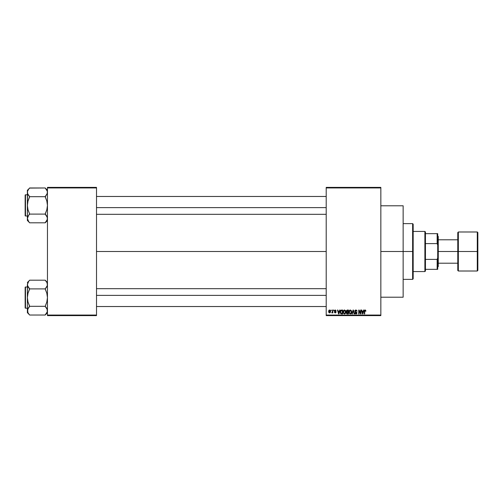 <?xml version="1.0" encoding="UTF-8"?>
<svg xmlns="http://www.w3.org/2000/svg" width="503" height="503" viewBox="0 0 503 503"><rect width="100%" height="100%" fill="white"/><g stroke="black" fill="none" stroke-linecap="round" stroke-linejoin="round"><path stroke-width="0.75" d="M380.84 251.5L403.142 251.5L403.142 205.784L403.142 251.5L380.84 251.5M96.513 251.5L326.208 251.5L96.513 251.5M326.208 187.386L380.84 187.386L326.208 187.386L326.208 187.946L380.84 187.946L380.84 315.054L326.208 315.054L326.208 187.386M326.208 315.614L380.84 315.614L380.84 187.386L380.84 187.946L326.208 187.946L326.208 315.054L380.84 315.054L380.84 315.614L326.208 315.614L326.208 315.054L326.208 315.614M331.075 310.037L331.427 310.596L331.075 310.037M333.508 310.037L333.86 310.596L333.508 310.037M339.67 310.037L339.362 311.206L338.135 311.206L337.827 310.037L337.456 310.037L338.588 313.941L338.965 313.941L340.041 310.037L339.67 310.037L340.041 310.037L339.67 310.037L339.362 311.206L338.135 311.206L337.827 310.037L337.456 310.037L338.588 313.941L338.965 313.941L340.041 310.037L338.965 313.941L338.588 313.941L337.456 310.037L337.827 310.037M343.486 310.584L344.505 309.986L343.486 310.584L343.134 311.986L344.498 313.991L345.869 311.942L345.523 310.603L344.197 310.024L343.279 311.024L343.304 313.029L344.417 313.991L345.599 313.275L345.58 310.703M351.352 310.603L350.025 310.024L349.107 311.024L349.132 313.029L350.245 313.991L351.427 313.275L351.622 311.244L350.333 309.986L349.315 310.584L348.963 311.986L350.327 313.991L351.698 311.942L351.352 310.603L350.333 309.986L349.403 310.458M355.898 309.986L355.093 310.301L354.791 311.118L355.093 311.891L356.558 312.602L356.08 313.526L354.892 312.828L355.168 313.652L355.961 313.991L356.702 313.69L356.96 312.728L355.313 311.546L355.193 310.841L356.042 310.458L357.073 311.307L356.772 310.376L355.898 309.986L354.791 311.118L356.614 312.91L355.948 313.539L354.892 312.828L355.961 313.991L356.973 312.923L355.149 311.112L355.866 310.445L357.073 311.307L355.898 309.986M363.594 310.037L363.285 311.206L362.059 311.206L361.751 310.037L361.38 310.037L362.512 313.941L362.883 313.941L363.965 310.037L363.594 310.037L363.965 310.037L363.594 310.037L363.285 311.206L362.059 311.206L361.751 310.037L361.38 310.037L362.512 313.941L362.883 313.941L363.965 310.037L362.883 313.941L362.512 313.941L361.38 310.037L361.751 310.037M365.121 309.986L365.681 310.263L365.015 309.993L364.442 310.439L364.323 313.941L364.675 313.941L364.782 310.621L365.235 310.464L365.888 311.206L365.681 310.263L365.888 311.206L365.681 310.263L365.121 309.986L364.323 311.294L364.323 313.941L364.675 313.941L364.725 310.741L365.109 310.445L365.53 311.131M360.62 310.037L360.62 313.162L359.123 310.037L358.746 310.037L358.746 313.941L359.098 313.941L359.098 310.81L360.594 313.941L360.978 313.941L360.978 310.037L360.62 310.037L360.978 310.037L360.62 310.037L360.62 313.162L359.123 310.037L358.746 310.037L358.746 313.941L359.098 313.941L359.098 310.81L360.594 313.941L360.978 313.941L360.978 310.037L360.978 313.941L360.594 313.941M353.244 310.496L352.307 313.941L351.937 313.941L353.049 310.037L351.937 313.941L352.307 313.941L353.244 310.496L354.081 313.941L354.452 313.941L353.395 310.037L353.049 310.037L353.395 310.037L353.049 310.037L351.937 313.941L352.307 313.941L353.244 310.496L354.081 313.941L354.452 313.941L353.395 310.037L354.452 313.941L354.081 313.941L353.313 310.804M347.24 310.043L346.334 310.741L346.762 312.143L346.441 313.344L346.969 313.891L348.46 313.941L348.46 310.037L347.359 310.037L348.46 310.037L347.359 310.037L346.278 311.187L346.762 312.143L346.378 312.96L347.353 313.941L348.46 313.941L348.46 310.037L348.46 313.941L347.353 313.941L346.378 312.96L346.762 312.143L346.278 311.074M341.587 310.037L340.424 310.873L340.336 312.853L340.952 313.815L342.631 313.941L342.631 310.037L341.587 310.037L342.631 310.037L341.587 310.037L340.248 312.011L341.072 313.872L342.631 313.941L342.631 310.037L342.631 313.941M336.142 310.898L335.275 309.986L334.64 310.25L334.508 311.351L335.734 312.174L335.275 312.52L334.47 312.118L334.702 312.709L335.608 312.879L336.079 312.281L335.828 311.52L334.791 310.973L335.25 310.395L336.142 310.898L335.363 309.993M332.489 310.037L332.426 312.093L331.729 312.778L332.489 312.426L332.848 312.879L332.848 310.037L332.489 310.037L332.848 310.037L332.489 310.037L332.426 312.093L331.729 312.778L332.489 312.426L332.848 312.879L332.848 310.037L332.848 312.879L332.489 312.879M329.578 309.986L328.918 310.301L328.591 311.363L328.855 312.533L329.578 312.929L330.232 312.627L330.565 311.583L330.37 310.496L329.578 309.986L328.591 311.489L329.578 312.929L330.565 311.458L329.578 309.986M47.452 315.614L96.513 315.614L96.513 315.054L47.452 315.054L47.452 187.946L96.513 187.946L96.513 315.054L96.513 187.386L47.452 187.386L96.513 187.386L96.513 187.946L47.452 187.946L47.452 187.386L47.452 315.054L96.513 315.054L96.513 315.614L47.452 315.614L47.452 315.054L47.452 315.614M403.142 297.216L403.142 251.5L403.142 297.216L380.84 297.216M365.109 310.445L365.536 311.256L365.109 310.445L364.675 311.263L365.109 310.445L364.725 310.741M364.675 313.941L364.323 313.941L364.323 311.181M362.525 312.935L362.179 311.659L363.166 311.659L362.789 312.979M359.098 313.941L358.746 313.941L358.746 310.037L359.123 310.037M357.073 311.307L356.489 310.709M356.042 310.458L355.59 310.483M355.866 310.445L355.219 311.414M355.225 310.779L355.149 311.194M356.828 312.357L356.96 312.728M356.954 313.13L356.828 313.52M354.892 312.828L355.294 313.061M355.256 312.847L355.948 313.539L356.614 312.91L355.332 312.049L354.898 310.609M355.25 312.778L355.948 313.539L356.508 312.514L355.332 312.049L354.791 311.118M355.426 313.319L355.948 313.539L356.614 312.91L355.376 312.067M351.496 310.879L351.679 311.59M351.641 312.627L351.685 312.281M348.981 311.602L349.038 311.263M350.107 313.507L349.604 313.136M349.956 310.533L350.27 310.445M349.434 311.175L349.466 312.879L349.321 311.998L350.333 310.445L350.905 310.672L350.333 310.445L351.346 311.929L350.459 313.526L349.466 312.879L350.327 313.539M350.824 313.382L351.346 311.929L351.163 312.973L350.396 313.532M349.321 311.998L349.516 310.992M351.132 310.961L351.333 311.684M346.378 312.96L346.762 312.143L346.385 313.061M346.938 310.565L347.347 310.496L346.63 311.181L346.982 310.546L348.101 310.496L348.101 311.866L346.63 311.181L346.819 310.647M346.737 312.809L347.435 312.319L346.73 312.897L347.485 313.482L346.73 312.897L347.064 312.357L348.101 312.319L348.101 313.482L347.328 313.482M347.34 313.482L348.101 313.482L348.101 312.319L347.435 312.319M346.982 310.546L346.642 311.332L348.101 311.866L348.101 310.496L347.347 310.496M345.668 310.879L345.794 311.244M345.857 312.3L345.812 312.627M343.153 311.621L343.209 311.269M345.523 310.603L344.505 309.986L345.523 310.603M343.606 311.175L343.637 312.879L344.498 313.539L343.637 312.879L343.492 311.998L344.505 310.445L345.517 311.929L345.102 313.294L345.517 311.929L344.498 313.539L343.775 313.136M344.127 310.533L344.442 310.445M345.115 310.709L344.568 310.445L345.504 311.684M344.995 313.382L344.568 313.532M343.492 311.998L343.687 310.992M345.404 311.181L345.159 310.76M341.631 313.941L341.072 313.872L341.631 313.941M340.65 313.551L341.072 313.872M340.43 310.867L340.581 310.546M340.518 310.665L340.94 310.188M340.694 312.797L340.625 312.457M341.424 310.508L340.745 311.061L340.6 312.017L340.745 311.061L342.273 310.496L342.273 313.482L341.141 313.407L340.694 311.225M341.141 313.407L342.273 313.482L342.273 310.496L340.745 311.061L341.348 310.521M340.606 311.772L340.619 312.407M340.965 310.697L340.745 311.061M338.752 313.532L338.255 311.659L339.242 311.659L338.752 313.532L338.55 312.734L338.752 313.532L338.915 312.797L338.752 313.532L338.55 312.734L338.701 313.306M335.356 310.401L335.771 310.848M335.25 310.395L334.866 311.093L336.092 312.118L335.287 312.929L336.092 312.118M334.47 312.118L335.287 312.929L334.47 312.118M334.602 312.577L334.482 312.225M334.822 312.067L335.275 312.52L334.822 312.067L335.275 312.52L334.822 312.067L335.275 312.52L334.822 312.067L335.275 312.52L335.734 312.174L335.275 312.52L335.734 312.174L335.061 311.728M335.734 312.174L335.275 312.52L335.576 311.91M335.275 309.986L334.42 310.904L335.218 311.778M334.426 310.735L334.64 310.244M332.489 312.426L331.729 312.778L332.489 311.508M332.068 312.929L331.729 312.778L332.068 312.929M332.087 312.42L332.426 312.093M330.471 310.728L330.559 311.212M330.213 311.458L329.584 312.52L330.207 311.288L330.188 311.803L329.566 310.395L328.949 311.288L329.584 312.52M330.188 311.803L329.899 312.401M362.474 312.734L362.179 311.659L363.166 311.659L362.839 312.797M347.252 311.86L346.642 311.332M338.55 312.734L338.255 311.659L339.242 311.659L338.865 312.979M412.623 251.5L412.623 279.372L412.623 251.5L403.142 251.5L412.623 251.5L412.623 223.628L412.623 251.5L413.177 251.5L412.623 251.5M413.177 278.819L413.177 251.5L413.177 278.819L412.623 279.372L403.142 279.372M413.177 224.181L413.177 251.5L413.177 224.181L412.623 223.628L403.142 223.628M46.175 215.29L45.22 214.102L29.608 214.102L45.22 214.102L46.829 209.77L47.452 205.394L46.829 201.03L45.22 196.686L29.608 196.686L45.22 196.686L47.288 193.448L45.22 196.579L46.119 195.566L45.22 196.893L46.829 201.03L47.452 205.394L46.829 209.77L45.22 213.894L46.823 216.265L47.452 218.459L46.836 220.635L45.22 222.703L47.288 219.572L46.823 220.647L47.452 218.459L47.062 216.73M27.998 220.635L29.608 222.81L45.22 222.81L47.452 220.477L45.22 222.81L29.608 222.81L28.709 221.691L27.382 218.459L27.998 216.277L29.608 213.894L27.998 209.757L27.382 205.394L28.005 201.018L29.608 196.579L27.772 194.057M27.546 191.215L28.709 189.097L27.546 191.215M29.608 214.209L28.709 215.221L29.608 213.894L27.998 209.757L27.382 205.394L28.005 201.018L29.608 196.893L27.546 193.448L27.382 190.31L29.608 188.078L27.382 190.31L27.382 220.477L27.382 218.459L28.005 220.647L27.382 218.459L28.709 215.221L27.539 217.353L27.382 220.477L29.608 222.71M29.608 188.084L28.709 189.097L29.608 187.977L45.22 187.977L29.608 188.084M25.483 215.988A0.333 0.333 0 0 1 25.15 215.655L25.15 195.133A0.333 0.333 0 0 1 25.483 194.799L27.382 194.799L25.483 194.799L25.483 215.988L27.382 215.988L25.483 215.988L25.483 194.799A0.333 0.333 0 0 0 25.15 195.133L25.15 215.655A0.333 0.333 0 0 0 25.483 215.988M45.22 196.579L47.288 193.448L46.823 194.523L47.452 192.328L47.288 191.215L47.288 193.429L47.288 191.234M47.452 190.31L45.22 187.977L47.288 191.215M27.539 191.234L27.382 218.459L28.005 216.265L27.546 217.34M28.652 195.497L28.005 194.516M28.709 215.221L28.005 216.265L28.709 215.221M45.22 214.209L47.288 217.34L47.288 219.553M45.22 188.084L46.829 190.147M47.049 190.587L46.836 190.153L47.049 190.587M96.513 207.626L326.208 207.626L96.513 207.626M326.208 295.374L96.513 295.374L326.208 295.374M424.884 231.43L425.444 231.99L425.444 233.662L425.444 231.99L424.884 231.43L413.177 231.43L424.884 231.43L424.884 271.57L413.177 271.57L424.884 271.57L424.884 231.43M425.444 271.01L424.884 271.57L425.444 271.01L425.444 269.338L425.444 271.01M425.444 243.597L425.444 259.403L425.444 233.662L425.444 243.597L437.151 243.597L437.711 245.093L437.711 257.907L437.151 259.403L425.444 259.403L425.444 269.338L425.444 259.403L437.151 259.403L437.151 269.338L437.711 269.338L437.711 257.907L437.711 269.338L437.151 269.338L437.151 259.403L437.711 257.907L437.711 233.662L425.444 233.662L437.151 233.662L437.151 243.597L437.151 233.662L437.711 233.662L437.711 245.093L437.151 243.597L425.444 243.597M425.444 269.338L437.151 269.338L425.444 269.338M477.29 251.5L477.29 231.99L477.29 251.5L477.85 251.5L477.85 232.543L477.85 270.457L477.29 271.01L477.29 231.99L477.85 232.543L477.85 251.5L458.34 251.5L458.34 231.99L458.34 251.5L477.29 251.5L477.29 271.01L477.29 251.5M457.78 251.5L457.78 232.543L457.78 251.5L458.34 251.5L458.34 271.01L457.78 270.457L457.78 251.5L438.264 251.5L438.264 236.448L438.264 251.5L457.78 251.5L457.78 270.457L457.78 232.543L458.34 231.99L458.34 251.5L457.78 251.5M437.711 251.5L438.264 251.5L437.711 251.5M438.264 266.552L438.264 251.5L438.264 266.552L437.711 267.112M458.34 251.5L458.34 271.01L458.34 251.5M477.85 251.5L477.85 270.457L477.85 251.5M25.15 195.334L25.15 195.919M25.15 214.869L25.15 215.454M46.125 215.221L46.829 216.271M46.823 216.265L47.288 217.34M47.452 192.328L47.288 193.429M29.608 196.579L28.709 195.566M28.005 194.523L27.546 193.448M27.778 190.587L27.998 190.153M47.049 220.201L46.836 220.635M47.288 311.785L45.22 314.916L47.288 311.785M47.452 282.523L45.22 280.19L29.608 280.19L45.22 280.19L46.823 282.353L47.452 284.541L47.288 283.447L47.288 285.641L46.125 287.779L47.288 285.66L45.22 289.106L46.829 293.243L47.452 297.606L46.829 301.982L45.22 306.421L47.288 309.552L47.288 311.778L47.062 308.943M28.005 312.853L29.608 315.023L45.22 315.023L47.452 312.69L45.22 315.023L29.608 315.023L28.005 312.86L27.539 309.571L29.608 306.421L27.998 301.97L27.382 297.606L28.005 293.23L29.608 289.106L28.005 286.735L27.382 284.541L28.005 286.729L27.382 284.541L28.709 281.309L27.382 284.541L27.382 312.69L27.382 310.672L28.005 312.86L27.546 311.785M29.608 280.297L27.382 282.523L29.608 280.29M25.483 308.201A0.333 0.333 0 0 1 25.15 307.867L25.15 287.345A0.333 0.333 0 0 1 25.483 287.012L27.382 287.012L25.483 287.012L25.483 308.201L27.382 308.201L25.483 308.201L25.483 287.012A0.333 0.333 0 0 0 25.15 287.345L25.15 307.867A0.333 0.333 0 0 0 25.483 308.201M46.175 307.503L45.22 306.314L29.608 306.314L45.22 306.314L46.829 301.982L47.452 297.606L46.829 293.243L45.22 288.898L29.608 288.898L45.22 288.898L47.288 285.66L47.452 284.541L47.288 285.641L47.452 284.541L46.823 282.353L47.452 284.541M29.608 306.421L28.005 308.484L29.608 306.107L27.998 301.97L27.382 297.606L27.382 310.672L28.005 308.477L27.382 312.69L29.608 314.922M27.539 283.447L27.382 297.606L28.005 293.23L29.608 288.791L27.546 285.66M27.772 286.27L28.652 287.71M28.005 308.484L28.709 307.434L27.546 309.552L27.539 311.766M45.22 306.421L46.829 308.484M45.22 280.297L46.836 282.365M25.15 287.546L25.15 288.131M25.15 307.082L25.15 307.666M46.125 307.434L46.823 308.477M47.288 309.571L47.288 311.766M28.005 308.477L27.546 309.552M45.22 288.791L46.829 286.729M46.823 286.735L47.288 285.66M29.608 288.791L28.709 287.779M27.778 282.799L27.998 282.365M47.049 312.413L46.836 312.847M380.84 205.784L403.142 205.784M96.513 196.472L326.208 196.472M96.513 214.316L326.208 214.316M326.208 306.528L96.513 306.528M326.208 288.684L96.513 288.684M437.711 235.888L438.264 236.448M457.78 239.793L438.264 239.793M477.29 231.99L458.34 231.99M477.29 271.01L458.34 271.01M457.78 263.207L438.264 263.207"/></g></svg>
